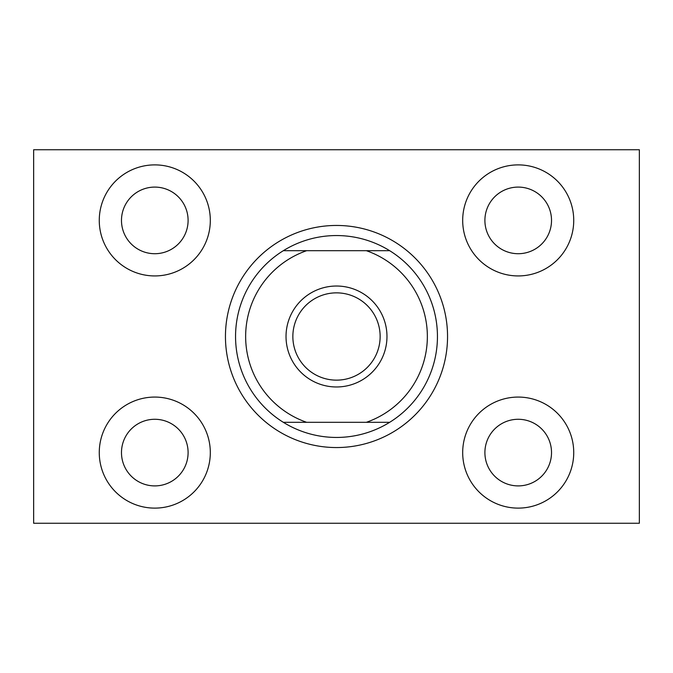 <?xml version="1.0" encoding="UTF-8"?>
<svg xmlns="http://www.w3.org/2000/svg" width="673" height="673" viewBox="0 0 673 673"><rect width="100%" height="100%" fill="white"/><g stroke="black" fill="none" stroke-linecap="round" stroke-linejoin="round"><path stroke-width="1.01" d="M306.636 422.308L283.325 422.308A100.95 100.95 0 0 1 283.325 250.693L389.675 250.693A100.95 100.95 0 0 1 389.675 422.308L306.636 422.308A90.855 90.855 0 0 1 306.636 250.693L283.325 250.693A100.95 100.95 0 0 1 389.675 250.693L366.364 250.693A90.855 90.855 0 0 1 366.364 422.308L389.675 422.308A100.95 100.95 0 0 1 283.325 422.308L306.636 422.308M33.65 149.743L33.65 523.258L639.35 523.258L639.35 149.743L33.65 149.743M336.5 225.455A111.045 111.045 0 0 1 432.672 392.023A111.045 111.045 0 0 1 240.328 392.023A111.045 111.045 0 0 1 336.5 225.455M518.21 164.885A55.523 55.523 0 0 1 566.296 248.169A55.523 55.523 0 0 1 470.124 248.169A55.523 55.523 0 0 1 518.21 164.885M154.79 164.885A55.523 55.523 0 0 1 202.876 248.169A55.523 55.523 0 0 1 106.704 248.169A55.523 55.523 0 0 1 154.79 164.885M154.79 397.07A55.523 55.523 0 0 1 202.876 480.354A55.523 55.523 0 0 1 106.704 480.354A55.523 55.523 0 0 1 154.79 397.07M518.21 397.07A55.523 55.523 0 0 1 566.296 480.354A55.523 55.523 0 0 1 470.124 480.354A55.523 55.523 0 0 1 518.21 397.07M518.21 419.279A33.314 33.314 0 0 1 547.056 469.249A33.314 33.314 0 0 1 489.364 469.249A33.314 33.314 0 0 1 518.21 419.279M154.79 419.279A33.314 33.314 0 0 1 183.636 469.249A33.314 33.314 0 0 1 125.944 469.249A33.314 33.314 0 0 1 154.79 419.279M154.79 187.094A33.314 33.314 0 0 1 183.636 237.064A33.314 33.314 0 0 1 125.944 237.064A33.314 33.314 0 0 1 154.79 187.094M518.21 187.094A33.314 33.314 0 0 1 547.056 237.064A33.314 33.314 0 0 1 489.364 237.064A33.314 33.314 0 0 1 518.21 187.094M336.5 292.856A43.644 43.644 0 0 1 374.297 358.322A43.644 43.644 0 0 1 298.703 358.322A43.644 43.644 0 0 1 336.5 292.856M336.5 286.025A50.475 50.475 0 0 1 380.211 361.738A50.475 50.475 0 0 1 292.789 361.738A50.475 50.475 0 0 1 336.5 286.025"/></g></svg>
